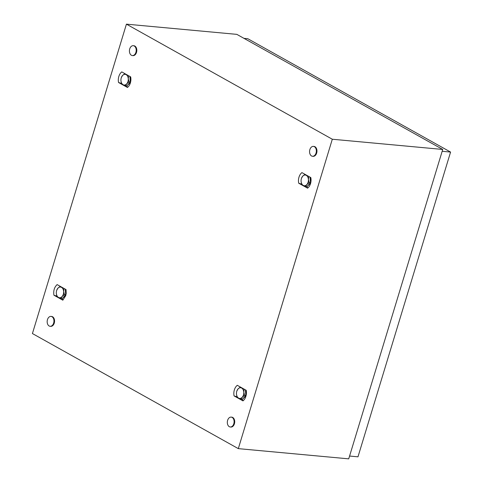 <?xml version="1.0" encoding="UTF-8"?>
<svg xmlns="http://www.w3.org/2000/svg" width="483" height="483" viewBox="0 0 483 483"><rect width="100%" height="100%" fill="white"/><g stroke="black" fill="none" stroke-linecap="round" stroke-linejoin="round"><path stroke-width="0.72" d="M238.312 448.635L32.421 333.548L126.425 24.15L332.31 139.237L238.312 448.635L348.72 458.85L442.724 149.452L332.31 139.237M442.724 149.452L236.839 34.365L126.425 24.15M127.452 87.477L128.321 86.668A8.688 5.911 -84.7 0 0 129.124 85.624A8.688 5.911 -84.7 0 0 129.824 84.35A8.688 5.911 -84.7 0 0 130.356 82.961A8.688 5.911 -84.7 0 0 130.374 82.907A8.688 5.911 -84.7 0 0 130.73 81.361A8.688 5.911 -84.7 0 0 130.827 80.703A8.688 5.911 -84.7 0 0 130.899 79.792A8.688 5.911 -84.7 0 0 130.857 78.119A8.688 5.911 -84.7 0 0 130.67 76.882L121.758 71.895L120.895 72.704A8.688 5.911 -84.7 0 0 120.086 73.754A8.688 5.911 -84.7 0 0 119.386 75.022A8.688 5.911 -84.7 0 0 118.842 76.465A8.688 5.911 -84.7 0 0 118.48 78.011A8.688 5.911 -84.7 0 0 118.317 79.58A8.688 5.911 -84.7 0 0 118.359 81.253A8.688 5.911 -84.7 0 0 118.54 82.496L127.452 87.477L126.872 85.902M307.605 188.177L308.468 187.374A8.688 5.911 -84.7 0 0 309.277 186.323A8.688 5.911 -84.7 0 0 309.971 185.055A8.688 5.911 -84.7 0 0 310.503 183.667A8.688 5.911 -84.7 0 0 310.521 183.612A8.688 5.911 -84.7 0 0 310.883 182.067A8.688 5.911 -84.7 0 0 310.974 181.403A8.688 5.911 -84.7 0 0 311.046 180.497A8.688 5.911 -84.7 0 0 311.004 178.825A8.688 5.911 -84.7 0 0 310.823 177.581L301.911 172.6L301.042 173.403A8.688 5.911 -84.7 0 0 300.233 174.454A8.688 5.911 -84.7 0 0 299.538 175.721A8.688 5.911 -84.7 0 0 298.989 177.164A8.688 5.911 -84.7 0 0 298.627 178.71A8.688 5.911 -84.7 0 0 298.464 180.28A8.688 5.911 -84.7 0 0 298.506 181.952A8.688 5.911 -84.7 0 0 298.687 183.196L307.605 188.177L307.025 186.601M62.826 300.185L65.73 295.674L66.201 293.41L66.044 289.589L57.133 284.608C54.35 287.18 53.275 290.712 53.915 295.204L62.826 300.185L62.247 298.609M242.973 400.89L243.843 400.081A8.688 5.911 -84.7 0 0 244.652 399.03A8.688 5.911 -84.7 0 0 245.346 397.763A8.688 5.911 -84.7 0 0 245.877 396.374A8.688 5.911 -84.7 0 0 245.895 396.32A8.688 5.911 -84.7 0 0 246.258 394.774A8.688 5.911 -84.7 0 0 246.348 394.116A8.688 5.911 -84.7 0 0 246.421 393.204A8.688 5.911 -84.7 0 0 246.378 391.532A8.688 5.911 -84.7 0 0 246.197 390.288L237.28 385.307L236.416 386.116A8.688 5.911 -84.7 0 0 235.607 387.161A8.688 5.911 -84.7 0 0 234.913 388.435A8.688 5.911 -84.7 0 0 234.364 389.878A8.688 5.911 -84.7 0 0 234.001 391.423A8.688 5.911 -84.7 0 0 233.838 392.993A8.688 5.911 -84.7 0 0 233.881 394.665A8.688 5.911 -84.7 0 0 234.062 395.903L242.973 400.89L242.394 399.314M53.915 295.204L57.024 296.151M65.881 295.125L62.476 298.349M298.687 183.196L301.803 184.144M310.66 183.117L307.254 186.341M234.062 395.903L237.171 396.851M246.034 395.825L242.629 399.049M118.54 82.496L121.65 83.438M130.513 82.412L127.101 85.636M47.473 319.619A4.963 3.381 95.3 0 1 51.023 316.407A4.963 3.381 95.3 0 1 53.649 323.073A4.963 3.381 95.3 0 1 50.105 326.291A4.963 3.381 95.3 0 1 47.473 319.619M51.023 316.407L51.627 316.462A4.963 3.381 95.3 0 1 54.253 323.127A4.963 3.381 95.3 0 1 50.709 326.345L50.105 326.291M309.875 149.597A4.963 3.381 95.3 0 1 313.425 146.385A4.963 3.381 95.3 0 1 316.051 153.051A4.963 3.381 95.3 0 1 312.507 156.269A4.963 3.381 95.3 0 1 309.875 149.597M313.425 146.385L314.022 146.44A4.963 3.381 95.3 0 1 316.655 153.111A4.963 3.381 95.3 0 1 313.111 156.323L312.507 156.269M227.626 420.325A4.963 3.381 95.3 0 1 231.17 417.107A4.963 3.381 95.3 0 1 233.802 423.772A4.963 3.381 95.3 0 1 230.258 426.99A4.963 3.381 95.3 0 1 227.626 420.325M231.17 417.107L231.774 417.161A4.963 3.381 95.3 0 1 234.406 423.832A4.963 3.381 95.3 0 1 230.862 427.044L230.258 426.99M129.728 48.898A4.963 3.381 95.3 0 1 133.272 45.68A4.963 3.381 95.3 0 1 135.904 52.351A4.963 3.381 95.3 0 1 132.36 55.569A4.963 3.381 95.3 0 1 129.728 48.898M133.272 45.68L133.876 45.74A4.963 3.381 95.3 0 1 136.508 52.405A4.963 3.381 95.3 0 1 132.964 55.623L132.36 55.569M442.199 151.185L349.607 455.94M243.975 38.356L247.779 38.706L450.579 152.067L357.981 456.821L349.837 456.073M450.579 152.067L442.428 151.312M245.479 390.536A4.963 3.381 95.3 0 1 245.75 394.611M245.201 396.108A4.963 3.381 95.3 0 1 243.667 397.865M236.567 394.816L237.274 397.092A6.207 4.22 -84.7 0 0 237.28 397.104L238.602 398.125A5.379 3.659 -84.7 0 0 242.261 397.231A5.379 3.659 -84.7 0 0 243.788 392.202A5.379 3.659 -84.7 0 0 241.657 388.072A5.379 3.659 -84.7 0 0 237.998 388.966A5.379 3.659 -84.7 0 0 236.924 390.807A5.379 3.659 -84.7 0 0 236.471 393.995A5.379 3.659 -84.7 0 0 236.561 394.762A5.379 3.659 -84.7 0 0 238.602 398.125L241.132 399.26A6.207 4.22 -84.7 0 0 241.144 399.254L242.261 397.231L244.591 395.317A6.207 4.22 -84.7 0 0 244.597 395.305L243.788 392.202L244.193 389.213A6.207 4.22 -84.7 0 0 244.187 389.201L240.335 387.052A6.207 4.22 -84.7 0 0 240.323 387.052L237.998 388.966L236.875 390.989M241.132 399.26L242.339 399.369A6.207 4.22 -84.7 0 0 242.351 399.369L241.144 399.254M244.591 395.317L245.799 395.432L242.351 399.369M245.799 395.432A6.207 4.22 -84.7 0 0 245.805 395.414L244.597 395.305M245.436 389.866L245.805 395.414M310.104 177.822A4.963 3.381 95.3 0 1 310.376 181.898M309.832 183.401A4.963 3.381 95.3 0 1 308.293 185.152M301.193 182.103L301.899 184.385L303.227 185.418A5.379 3.659 -84.7 0 0 306.886 184.524A5.379 3.659 -84.7 0 0 308.414 179.495A5.379 3.659 -84.7 0 0 306.282 175.359A5.379 3.659 -84.7 0 0 302.624 176.253A5.379 3.659 -84.7 0 0 301.549 178.094A5.379 3.659 -84.7 0 0 301.096 181.282A5.379 3.659 -84.7 0 0 301.187 182.055A5.379 3.659 -84.7 0 0 303.227 185.418L305.757 186.547A6.207 4.22 -84.7 0 0 305.769 186.547L306.886 184.524L309.217 182.61A6.207 4.22 -84.7 0 0 309.223 182.592L308.414 179.495L308.818 176.506A6.207 4.22 -84.7 0 0 308.812 176.494L304.96 174.339A6.207 4.22 -84.7 0 0 304.948 174.345L302.624 176.253L301.501 178.275M305.757 186.547L306.965 186.661A6.207 4.22 -84.7 0 0 306.977 186.655L305.769 186.547M310.424 182.719A6.207 4.22 -84.7 0 0 310.43 182.707L309.223 182.592L310.424 182.719L306.977 186.655M310.062 177.152L310.43 182.707M129.957 77.123A4.963 3.381 95.3 0 1 130.223 81.198M129.679 82.696A4.963 3.381 95.3 0 1 128.14 84.453M121.046 81.404L121.752 83.68L123.08 84.712A5.379 3.659 -84.7 0 0 126.739 83.819A5.379 3.659 -84.7 0 0 128.267 78.789A5.379 3.659 -84.7 0 0 126.135 74.66A5.379 3.659 -84.7 0 0 122.471 75.553A5.379 3.659 -84.7 0 0 121.402 77.395A5.379 3.659 -84.7 0 0 120.943 80.583A5.379 3.659 -84.7 0 0 121.034 81.349A5.379 3.659 -84.7 0 0 123.08 84.712L125.61 85.847A6.207 4.22 -84.7 0 0 125.616 85.841L126.739 83.819L129.07 81.905A6.207 4.22 -84.7 0 0 129.07 81.893L128.267 78.789L128.671 75.801A6.207 4.22 -84.7 0 0 128.665 75.789L124.813 73.639A6.207 4.22 -84.7 0 0 124.801 73.639L122.471 75.553L121.354 77.576M125.61 85.847L126.812 85.956A6.207 4.22 -84.7 0 0 126.824 85.956L125.616 85.841M130.277 82.019A6.207 4.22 -84.7 0 0 130.277 82.001L129.07 81.893L130.277 82.019L126.824 85.956M129.909 76.453L130.277 82.001M65.332 289.83A4.963 3.381 95.3 0 1 65.597 293.906M65.054 295.409A4.963 3.381 95.3 0 1 63.515 297.16M56.42 294.111L57.121 296.393A6.207 4.22 -84.7 0 0 57.133 296.405L58.455 297.425A5.379 3.659 -84.7 0 0 62.114 296.532A5.379 3.659 -84.7 0 0 63.641 291.503A5.379 3.659 -84.7 0 0 61.51 287.367A5.379 3.659 -84.7 0 0 57.845 288.26A5.379 3.659 -84.7 0 0 56.777 290.108A5.379 3.659 -84.7 0 0 56.318 293.29A5.379 3.659 -84.7 0 0 56.408 294.062A5.379 3.659 -84.7 0 0 58.455 297.425L60.979 298.554A6.207 4.22 -84.7 0 0 60.991 298.554L62.114 296.532L64.444 294.618A6.207 4.22 -84.7 0 0 64.444 294.6L63.641 291.503L64.046 288.514A6.207 4.22 -84.7 0 0 64.034 288.502L60.188 286.347A6.207 4.22 -84.7 0 0 60.176 286.353L57.845 288.26L56.722 290.289M60.979 298.554L62.186 298.669A6.207 4.22 -84.7 0 0 62.198 298.663L60.991 298.554M64.444 294.618L65.646 294.727L62.198 298.663M65.283 289.166L65.652 294.715A6.207 4.22 -84.7 0 0 65.652 294.715L64.444 294.6M66.201 293.41L65.797 289.45M310.974 181.403L310.575 177.442M246.348 394.116L245.95 390.155M130.827 80.703L130.422 76.743"/></g></svg>
